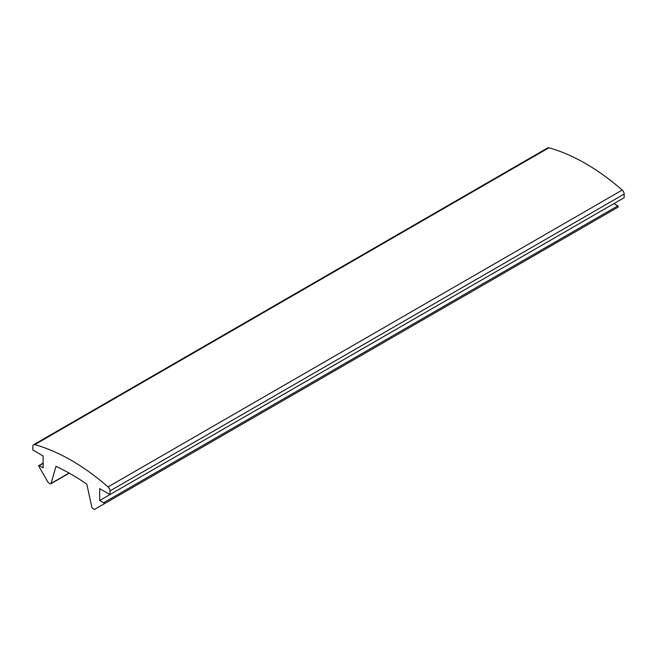 <?xml version="1.0" encoding="UTF-8"?>
<svg xmlns="http://www.w3.org/2000/svg" width="657" height="657" viewBox="0 0 657 657"><rect width="100%" height="100%" fill="white"/><g stroke="black" fill="none" stroke-linecap="round" stroke-linejoin="round"><path stroke-width="0.99" d="M108.044 486.919L622.22 190.07A3.638 2.102 60 0 1 624.15 194.053L109.974 490.91A3.638 2.102 -120 0 0 108.044 486.919A208.146 120.174 -120 0 0 34.78 444.625A3.638 2.102 -120 0 0 33.606 444.723A3.638 2.102 -120 0 0 32.85 446.382L32.85 450.037L43.132 455.974L43.132 467.85L39.231 465.591A0.731 0.419 -120 0 0 38.87 466.396L47.977 482.164A1.454 0.838 -120 0 0 48.7 482.936L50.072 483.724A1.454 0.838 -120 0 0 50.794 483.798A1.454 0.838 -120 0 0 51.057 483.437L69.067 473.04M109.974 490.91L109.974 494.565L99.692 488.627L99.692 500.503L613.868 203.645L617.769 205.896A0.731 0.419 60 0 1 618.13 207.119L94.854 509.232A1.454 0.838 -120 0 1 94.123 509.159L92.752 508.37A1.454 0.838 -120 0 1 91.766 506.941L86.839 484.176A218.28 126.029 -120 0 0 55.985 466.363L51.057 483.437M618.13 207.119L103.954 503.976A0.731 0.419 -120 0 0 103.592 502.753L617.769 205.896M99.692 500.503L103.592 502.753M33.606 444.723L547.774 147.866A3.638 2.102 60 0 1 548.956 147.768L34.78 444.625M622.22 190.07A208.146 120.174 -120 0 0 548.956 147.768M624.15 194.053L624.15 197.708L109.974 494.565M94.854 509.232L609.023 212.375A1.454 0.838 60 0 1 609.014 212.383M43.132 463.341L39.231 465.591M50.794 483.798L69.248 473.147M38.87 465.558L43.132 463.095"/></g></svg>
